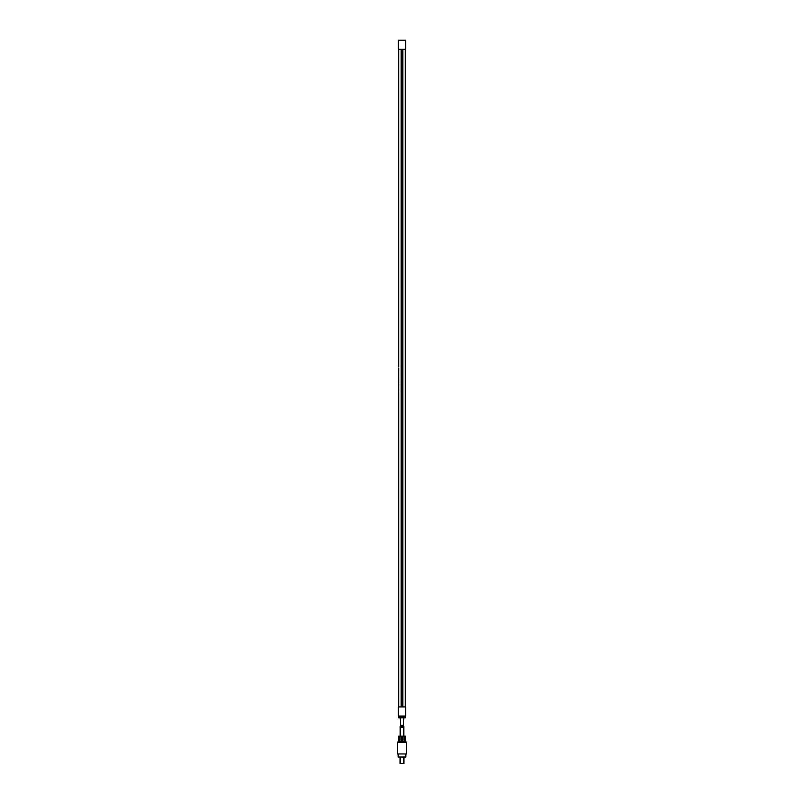 <?xml version="1.0" encoding="UTF-8"?>
<svg xmlns="http://www.w3.org/2000/svg" width="804" height="804" viewBox="0 0 804 804"><rect width="100%" height="100%" fill="white"/><g stroke="black" fill="none" stroke-linecap="round" stroke-linejoin="round"><path stroke-width="1.21" d="M401.166 706.917L401.166 49.315M398.724 373.85L398.724 374.463L398.734 373.85M398.754 392.483L398.714 706.917M398.714 392.091L398.734 385.417M398.744 389.176L398.774 390.091M398.714 389.267L398.724 390.091M398.714 386.543L398.774 384.392M398.714 384.724L398.724 382.995M398.714 381.408L398.754 378.734M398.754 379.076L398.754 379.609M398.754 380.001L398.754 380.553M398.714 376.845L398.714 378.915M398.724 376.212L398.724 371.79M398.774 369.93L398.714 371.468M398.724 369.669L398.764 368.001M398.714 368.905L398.744 368.001M398.714 49.315L398.724 364.785M398.352 706.917L405.648 706.917L405.648 716.032L398.352 716.032L398.352 706.917M402 716.756L398.714 716.756L398.714 717.851L402 717.851L402 716.756L405.286 716.756L405.286 717.851L402 717.851M402.834 706.917L402.834 49.315M398.352 49.315L405.648 49.315L405.648 40.2L398.352 40.2L398.352 49.315M402.181 49.315L402.181 706.917M401.819 49.315L401.819 706.917M403.819 717.851L403.357 725.379L400.643 725.379L400.181 717.851M398.764 381.739L398.764 382.654M400.09 763.438L403.909 763.438L400.09 763.438L400.09 757.036M405.829 754.323L405.829 757.036L398.171 757.036L398.171 754.323M406.563 753.951L397.437 753.951L397.437 742.283L406.563 742.283L406.563 753.951L397.437 753.951M406.563 742.283L405.648 741.559L398.352 741.559L397.437 742.283M402.211 741.157L402.734 740.464L401.266 740.464L401.266 736.454L398.643 736.243M402.734 740.464L402.734 736.454L404.01 736.454L404.01 740.464L405.045 740.464L404.01 740.464M404.472 741.177A0.734 0.513 90 0 0 404.884 740.464L405.045 736.454L405.568 736.454L405.648 741.559M404.884 740.464L405.045 736.454M404.884 736.243L404.01 736.454M401.266 736.454L402.734 736.454M405.357 736.162L398.643 736.162M400.181 726.283L403.819 726.283L403.357 727.459L400.643 727.459L400.181 726.283L400.181 736.082M403.819 726.283L403.819 736.082M399.99 736.454L399.99 740.464L398.955 740.464L399.99 740.464L398.955 740.464L398.955 736.454M398.432 740.464L398.432 736.454M401.266 740.464L401.769 741.157M399.116 736.243L399.116 740.464A0.734 0.513 -90 0 0 399.528 741.177M398.714 364.895L398.714 366.755M405.286 706.917L405.286 49.315M405.095 716.756L405.095 716.032M398.905 716.756L398.905 716.032M403.357 725.379L400.643 725.379M403.909 763.438L403.909 757.036"/></g></svg>
